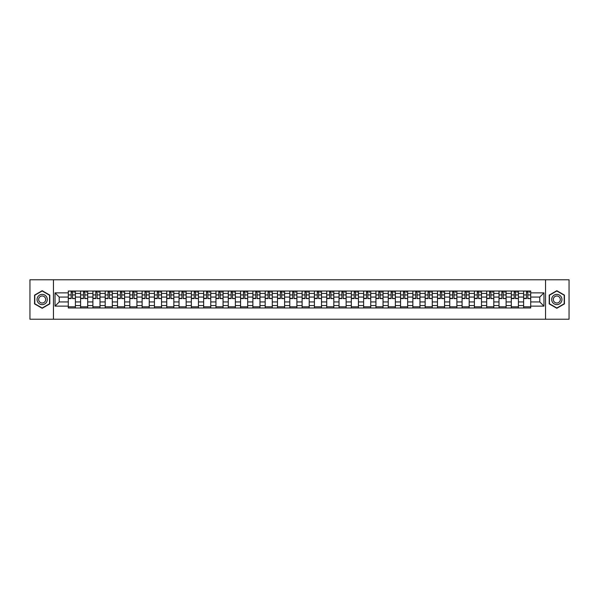 <?xml version="1.0" encoding="UTF-8"?>
<svg xmlns="http://www.w3.org/2000/svg" width="599" height="599" viewBox="0 0 599 599"><rect width="100%" height="100%" fill="white"/><g stroke="black" fill="none" stroke-linecap="round" stroke-linejoin="round"><path stroke-width="0.9" d="M545.539 319.222L569.05 319.222L569.05 279.778L29.95 279.778L29.95 319.222L545.539 319.222L545.539 279.778M80.595 307.983L80.595 293.428L75.384 293.428L75.384 307.983M75.384 293.428L75.384 291.017M80.595 293.428L80.595 291.017M87.694 291.017L87.694 307.983M92.897 307.983L92.897 291.017M100.003 291.017L100.003 307.983M105.207 307.983L105.207 291.017M112.305 291.017L112.305 307.983M117.509 307.983L117.509 291.017M124.614 291.017L124.614 307.983M129.818 307.983L129.818 291.017M136.916 291.017L136.916 307.983M142.128 307.983L142.128 291.017M149.226 291.017L149.226 307.983M154.43 307.983L154.43 291.017M161.528 291.017L161.528 307.983M166.739 307.983L166.739 291.017M173.837 291.017L173.837 307.983M179.041 307.983L179.041 291.017M186.139 291.017L186.139 307.983M191.351 307.983L191.351 291.017M198.449 291.017L198.449 307.983M203.653 307.983L203.653 291.017M210.751 291.017L210.751 307.983M215.962 307.983L215.962 291.017M223.06 291.017L223.06 307.983M228.264 307.983L228.264 291.017M235.37 291.017L235.37 307.983M240.573 307.983L240.573 291.017M247.672 291.017L247.672 307.983M252.875 307.983L252.875 291.017M259.981 291.017L259.981 307.983M265.185 307.983L265.185 291.017M272.283 291.017L272.283 307.983M277.494 307.983L277.494 291.017M284.592 291.017L284.592 307.983M289.796 307.983L289.796 291.017M296.894 291.017L296.894 307.983M302.106 307.983L302.106 291.017M309.204 291.017L309.204 307.983M314.408 307.983L314.408 291.017M321.506 291.017L321.506 307.983M326.717 307.983L326.717 291.017M333.815 291.017L333.815 307.983M339.019 307.983L339.019 291.017M346.125 291.017L346.125 307.983M351.328 307.983L351.328 291.017M358.427 291.017L358.427 307.983M363.63 307.983L363.63 291.017M370.736 291.017L370.736 307.983M375.94 307.983L375.94 291.017M383.038 291.017L383.038 307.983M388.249 307.983L388.249 291.017M395.347 291.017L395.347 307.983M400.551 307.983L400.551 291.017M407.649 291.017L407.649 307.983M412.861 307.983L412.861 291.017M419.959 291.017L419.959 307.983M425.163 307.983L425.163 291.017M432.261 291.017L432.261 307.983M437.472 307.983L437.472 291.017M444.57 291.017L444.57 307.983M449.774 307.983L449.774 291.017M456.872 291.017L456.872 307.983M462.084 307.983L462.084 291.017M469.182 291.017L469.182 307.983M474.386 307.983L474.386 291.017M481.491 291.017L481.491 307.983M486.695 307.983L486.695 291.017M493.793 291.017L493.793 307.983M498.997 307.983L498.997 291.017M506.103 291.017L506.103 307.983M511.306 307.983L511.306 291.017M518.405 291.017L518.405 307.983M523.616 307.983L523.616 291.017M523.616 301.948L518.405 301.948M511.306 301.948L506.103 301.948M498.997 301.948L493.793 301.948M486.695 301.948L481.491 301.948M474.386 301.948L469.182 301.948M462.084 301.948L456.872 301.948M449.774 301.948L444.57 301.948M437.472 301.948L432.261 301.948M425.163 301.948L419.959 301.948M412.861 301.948L407.649 301.948M400.551 301.948L395.347 301.948M388.249 301.948L383.038 301.948M375.94 301.948L370.736 301.948M363.63 301.948L358.427 301.948M351.328 301.948L346.125 301.948M339.019 301.948L333.815 301.948M326.717 301.948L321.506 301.948M314.408 301.948L309.204 301.948M302.106 301.948L296.894 301.948M289.796 301.948L284.592 301.948M277.494 301.948L272.283 301.948M265.185 301.948L259.981 301.948M252.875 301.948L247.672 301.948M240.573 301.948L235.37 301.948M228.264 301.948L223.06 301.948M215.962 301.948L210.751 301.948M203.653 301.948L198.449 301.948M191.351 301.948L186.139 301.948M179.041 301.948L173.837 301.948M166.739 301.948L161.528 301.948M154.43 301.948L149.226 301.948M142.128 301.948L136.916 301.948M129.818 301.948L124.614 301.948M117.509 301.948L112.305 301.948M105.207 301.948L100.003 301.948M92.897 301.948L87.694 301.948M80.595 301.948L75.384 301.948M523.616 297.052L518.405 297.052M511.306 297.052L506.103 297.052M498.997 297.052L493.793 297.052M486.695 297.052L481.491 297.052M474.386 297.052L469.182 297.052M462.084 297.052L456.872 297.052M449.774 297.052L444.57 297.052M437.472 297.052L432.261 297.052M425.163 297.052L419.959 297.052M412.861 297.052L407.649 297.052M400.551 297.052L395.347 297.052M388.249 297.052L383.038 297.052M375.94 297.052L370.736 297.052M363.63 297.052L358.427 297.052M351.328 297.052L346.125 297.052M339.019 297.052L333.815 297.052M326.717 297.052L321.506 297.052M314.408 297.052L309.204 297.052M302.106 297.052L296.894 297.052M289.796 297.052L284.592 297.052M277.494 297.052L272.283 297.052M265.185 297.052L259.981 297.052M252.875 297.052L247.672 297.052M240.573 297.052L235.37 297.052M228.264 297.052L223.06 297.052M215.962 297.052L210.751 297.052M203.653 297.052L198.449 297.052M191.351 297.052L186.139 297.052M179.041 297.052L173.837 297.052M166.739 297.052L161.528 297.052M154.43 297.052L149.226 297.052M142.128 297.052L136.916 297.052M129.818 297.052L124.614 297.052M117.509 297.052L112.305 297.052M105.207 297.052L100.003 297.052M92.897 297.052L87.694 297.052M80.595 297.052L75.384 297.052M59.219 301.948L68.286 301.948L68.286 297.052L59.219 297.052L59.219 301.948L55.033 306.126L55.033 292.874L68.286 292.874L68.286 297.052M530.714 297.052L530.714 301.948L539.781 301.948L539.781 297.052L530.714 297.052L530.714 291.017L68.286 291.017L68.286 292.874M530.714 292.874L543.967 292.874L543.967 306.126L530.714 306.126L530.714 301.948M68.286 301.948L68.286 307.983L530.714 307.983L530.714 306.126M68.286 306.126L55.033 306.126M53.461 319.222L53.461 279.778M49.792 295.105L42.177 290.71L34.562 295.105L34.562 303.895L42.177 308.29L49.792 303.895L49.792 295.105M564.438 295.105L556.823 290.71L549.208 295.105L549.208 303.895L556.823 308.29L564.438 303.895L564.438 295.105M75.384 306.8L68.286 306.8M71.169 292.2L72.509 292.2M87.694 306.8L80.595 306.8M83.471 292.2L84.811 292.2M100.003 306.8L92.897 306.8M95.78 292.2L97.12 292.2M112.305 306.8L105.207 306.8M108.082 292.2L109.43 292.2M124.614 306.8L117.509 306.8M120.392 292.2L121.732 292.2M136.916 306.8L129.818 306.8M132.701 292.2L134.041 292.2M149.226 306.8L142.128 306.8M145.003 292.2L146.343 292.2M161.528 306.8L154.43 306.8M157.312 292.2L158.653 292.2M173.837 306.8L166.739 306.8M169.614 292.2L170.955 292.2M186.139 306.8L179.041 306.8M181.924 292.2L183.264 292.2M198.449 306.8L191.351 306.8M194.226 292.2L195.566 292.2M210.751 306.8L203.653 306.8M206.535 292.2L207.875 292.2M223.06 306.8L215.962 306.8M218.837 292.2L220.177 292.2M235.37 306.8L228.264 306.8M231.147 292.2L232.487 292.2M247.672 306.8L240.573 306.8M243.449 292.2L244.796 292.2M259.981 306.8L252.875 306.8M255.758 292.2L257.098 292.2M272.283 306.8L265.185 306.8M268.067 292.2L269.408 292.2M284.592 306.8L277.494 306.8M280.369 292.2L281.71 292.2M296.894 306.8L289.796 306.8M292.679 292.2L294.019 292.2M309.204 306.8L302.106 306.8M304.981 292.2L306.321 292.2M321.506 306.8L314.408 306.8M317.29 292.2L318.631 292.2M333.815 306.8L326.717 306.8M329.592 292.2L330.933 292.2M346.125 306.8L339.019 306.8M341.902 292.2L343.242 292.2M358.427 306.8L351.328 306.8M354.204 292.2L355.551 292.2M370.736 306.8L363.63 306.8M366.513 292.2L367.853 292.2M383.038 306.8L375.94 306.8M378.823 292.2L380.163 292.2M395.347 306.8L388.249 306.8M391.125 292.2L392.465 292.2M407.649 306.8L400.551 306.8M403.434 292.2L404.774 292.2M419.959 306.8L412.861 306.8M415.736 292.2L417.076 292.2M432.261 306.8L425.163 306.8M428.045 292.2L429.386 292.2M444.57 306.8L437.472 306.8M440.347 292.2L441.688 292.2M456.872 306.8L449.774 306.8M452.657 292.2L453.997 292.2M469.182 306.8L462.084 306.8M464.959 292.2L466.299 292.2M481.491 306.8L474.386 306.8M477.268 292.2L478.608 292.2M493.793 306.8L486.695 306.8M489.57 292.2L490.918 292.2M506.103 306.8L498.997 306.8M501.88 292.2L503.22 292.2M518.405 306.8L511.306 306.8M514.189 292.2L515.529 292.2M530.714 306.8L523.616 306.8M526.491 292.2L527.831 292.2M55.033 292.874L59.219 297.052M539.781 301.948L543.967 306.126M539.781 297.052L543.967 292.874M72.509 298.324L75.347 298.594L72.509 298.594L72.509 291.099L75.347 291.099L73.774 291.099M75.347 298.324L75.347 291.099M71.169 292.125L72.509 292.125M73.774 292.125L74.321 292.125M73.655 291.099L68.331 291.099L68.331 298.594L71.169 298.594L71.169 291.099L70.023 291.099M84.811 298.324L87.656 298.594L84.811 298.594L84.811 291.099L87.656 291.099L86.076 291.099M87.656 298.324L87.656 291.099M83.471 292.125L84.811 292.125M86.076 292.125L86.63 292.125M85.957 291.099L80.633 291.099L80.633 298.594L83.471 298.594L83.471 291.099L82.333 291.099M97.12 298.324L99.958 298.594L97.12 298.594L97.12 291.099L99.958 291.099L98.386 291.099M99.958 298.324L99.958 291.099M95.78 292.125L97.12 292.125M98.386 292.125L98.932 292.125M98.266 291.099L92.942 291.099L92.942 298.594L95.78 298.594L95.78 291.099L94.635 291.099M37.737 302.061A5.129 5.129 0 0 0 44.738 303.94A5.129 5.129 0 0 0 46.617 296.939A5.129 5.129 0 0 0 39.616 295.06A5.129 5.129 0 0 0 37.737 302.061M39.137 301.252A3.512 3.512 0 0 0 43.929 302.54A3.512 3.512 0 0 0 45.217 297.748A3.512 3.512 0 0 0 40.425 296.46A3.512 3.512 0 0 0 39.137 301.252M42.177 290.987L49.552 295.24L49.552 303.76L42.177 308.013L34.802 303.76L34.802 295.24L42.177 290.987M552.383 302.061A5.129 5.129 0 0 0 559.384 303.94A5.129 5.129 0 0 0 561.263 296.939A5.129 5.129 0 0 0 554.262 295.06A5.129 5.129 0 0 0 552.383 302.061M553.783 301.252A3.512 3.512 0 0 0 558.575 302.54A3.512 3.512 0 0 0 559.863 297.748A3.512 3.512 0 0 0 555.071 296.46A3.512 3.512 0 0 0 553.783 301.252M556.823 290.987L564.198 295.24L564.198 303.76L556.823 308.013L549.448 303.76L549.448 295.24L556.823 290.987M109.43 298.324L112.268 298.594L109.43 298.594L109.43 291.099L112.268 291.099L110.688 291.099M112.268 298.324L112.268 291.099M108.082 292.125L109.43 292.125M110.688 292.125L111.242 292.125M110.568 291.099L105.244 291.099L105.244 298.594L108.082 298.594L108.082 291.099L106.944 291.099M121.732 298.324L124.57 298.594L121.732 298.594L121.732 291.099L124.57 291.099L122.997 291.099M124.57 298.324L124.57 291.099M120.392 292.125L121.732 292.125M122.997 292.125L123.544 292.125M122.877 291.099L117.554 291.099L117.554 298.594L120.392 298.594L120.392 291.099L119.246 291.099M134.041 298.324L136.879 298.594L134.041 298.594L134.041 291.099L136.879 291.099L135.299 291.099M136.879 298.324L136.879 291.099M132.701 292.125L134.041 292.125M135.299 292.125L135.853 292.125M135.179 291.099L129.856 291.099L129.856 298.594L132.701 298.594L132.701 291.099L131.555 291.099M146.343 298.324L149.181 298.594L146.343 298.594L146.343 291.099L149.181 291.099L147.609 291.099M149.181 298.324L149.181 291.099M145.003 292.125L146.343 292.125M147.609 292.125L148.163 292.125M147.489 291.099L142.165 291.099L142.165 298.594L145.003 298.594L145.003 291.099L143.857 291.099M158.653 298.324L161.49 298.594L158.653 298.594L158.653 291.099L161.49 291.099L159.911 291.099M161.49 298.324L161.49 291.099M157.312 292.125L158.653 292.125M159.911 292.125L160.465 292.125M159.798 291.099L154.467 291.099L154.467 298.594L157.312 298.594L157.312 291.099L156.167 291.099M170.955 298.324L173.8 298.594L170.955 298.594L170.955 291.099L173.8 291.099L172.22 291.099M173.8 298.324L173.8 291.099M169.614 292.125L170.955 292.125M172.22 292.125L172.774 292.125M172.1 291.099L166.777 291.099L166.777 298.594L169.614 298.594L169.614 291.099L168.469 291.099M183.264 298.324L186.102 298.594L183.264 298.594L183.264 291.099L186.102 291.099L184.522 291.099M186.102 298.324L186.102 291.099M181.924 292.125L183.264 292.125M184.522 292.125L185.076 292.125M184.41 291.099L179.079 291.099L179.079 298.594L181.924 298.594L181.924 291.099L180.778 291.099M195.566 298.324L198.411 298.594L195.566 298.594L195.566 291.099L198.411 291.099L196.831 291.099M198.411 298.324L198.411 291.099M194.226 292.125L195.566 292.125M196.831 292.125L197.385 292.125M196.712 291.099L191.388 291.099L191.388 298.594L194.226 298.594L194.226 291.099L193.088 291.099M207.875 298.324L210.713 298.594L207.875 298.594L207.875 291.099L210.713 291.099L209.141 291.099M210.713 298.324L210.713 291.099M206.535 292.125L207.875 292.125M209.141 292.125L209.687 292.125M209.021 291.099L203.697 291.099L203.697 298.594L206.535 298.594L206.535 291.099L205.39 291.099M220.177 298.324L223.023 298.594L220.177 298.594L220.177 291.099L223.023 291.099L221.443 291.099M223.023 298.324L223.023 291.099M218.837 292.125L220.177 292.125M221.443 292.125L221.997 292.125M221.323 291.099L215.999 291.099L215.999 298.594L218.837 298.594L218.837 291.099L217.699 291.099M232.487 298.324L235.325 298.594L232.487 298.594L232.487 291.099L235.325 291.099L233.752 291.099M235.325 298.324L235.325 291.099M231.147 292.125L232.487 292.125M233.752 292.125L234.299 292.125M233.632 291.099L228.309 291.099L228.309 298.594L231.147 298.594L231.147 291.099L230.001 291.099M244.796 298.324L247.634 298.594L244.796 298.594L244.796 291.099L247.634 291.099L246.054 291.099M247.634 298.324L247.634 291.099M243.449 292.125L244.796 292.125M246.054 292.125L246.608 292.125M245.934 291.099L240.611 291.099L240.611 298.594L243.449 298.594L243.449 291.099L242.31 291.099M257.098 298.324L259.936 298.594L257.098 298.594L257.098 291.099L259.936 291.099L258.364 291.099M259.936 298.324L259.936 291.099M255.758 292.125L257.098 292.125M258.364 292.125L258.91 292.125M258.244 291.099L252.92 291.099L252.92 298.594L255.758 298.594L255.758 291.099L254.612 291.099M269.408 298.324L272.246 298.594L269.408 298.594L269.408 291.099L272.246 291.099L270.666 291.099M272.246 298.324L272.246 291.099M268.067 292.125L269.408 292.125M270.666 292.125L271.22 292.125M270.546 291.099L265.222 291.099L265.222 298.594L268.067 298.594L268.067 291.099L266.922 291.099M281.71 298.324L284.555 298.594L281.71 298.594L281.71 291.099L284.555 291.099L282.975 291.099M284.555 298.324L284.555 291.099M280.369 292.125L281.71 292.125M282.975 292.125L283.529 292.125M282.855 291.099L277.532 291.099L277.532 298.594L280.369 298.594L280.369 291.099L279.224 291.099M294.019 298.324L296.857 298.594L294.019 298.594L294.019 291.099L296.857 291.099L295.277 291.099M296.857 298.324L296.857 291.099M292.679 292.125L294.019 292.125M295.277 292.125L295.831 292.125M295.165 291.099L289.834 291.099L289.834 298.594L292.679 298.594L292.679 291.099L291.533 291.099M306.321 298.324L309.166 298.594L306.321 298.594L306.321 291.099L309.166 291.099L307.587 291.099M309.166 298.324L309.166 291.099M304.981 292.125L306.321 292.125M307.587 292.125L308.141 292.125M307.467 291.099L302.143 291.099L302.143 298.594L304.981 298.594L304.981 291.099L303.835 291.099M318.631 298.324L321.468 298.594L318.631 298.594L318.631 291.099L321.468 291.099L319.888 291.099M321.468 298.324L321.468 291.099M317.29 292.125L318.631 292.125M319.888 292.125L320.443 292.125M319.776 291.099L314.445 291.099L314.445 298.594L317.29 298.594L317.29 291.099L316.145 291.099M330.933 298.324L333.778 298.594L330.933 298.594L330.933 291.099L333.778 291.099L332.198 291.099M333.778 298.324L333.778 291.099M329.592 292.125L330.933 292.125M332.198 292.125L332.752 292.125M332.078 291.099L326.755 291.099L326.755 298.594L329.592 298.594L329.592 291.099L328.454 291.099M343.242 298.324L346.08 298.594L343.242 298.594L343.242 291.099L346.08 291.099L344.507 291.099M346.08 298.324L346.08 291.099M341.902 292.125L343.242 292.125M344.507 292.125L345.054 292.125M344.388 291.099L339.064 291.099L339.064 298.594L341.902 298.594L341.902 291.099L340.756 291.099M355.551 298.324L358.389 298.594L355.551 298.594L355.551 291.099L358.389 291.099L356.809 291.099M358.389 298.324L358.389 291.099M354.204 292.125L355.551 292.125M356.809 292.125L357.363 292.125M356.69 291.099L351.366 291.099L351.366 298.594L354.204 298.594L354.204 291.099L353.066 291.099M367.853 298.324L370.691 298.594L367.853 298.594L367.853 291.099L370.691 291.099L369.119 291.099M370.691 298.324L370.691 291.099M366.513 292.125L367.853 292.125M369.119 292.125L369.665 292.125M368.999 291.099L363.675 291.099L363.675 298.594L366.513 298.594L366.513 291.099L365.368 291.099M380.163 298.324L383.001 298.594L380.163 298.594L380.163 291.099L383.001 291.099L381.421 291.099M383.001 298.324L383.001 291.099M378.823 292.125L380.163 292.125M381.421 292.125L381.975 292.125M381.301 291.099L375.977 291.099L375.977 298.594L378.823 298.594L378.823 291.099L377.677 291.099M392.465 298.324L395.303 298.594L392.465 298.594L392.465 291.099L395.303 291.099L393.73 291.099M395.303 298.324L395.303 291.099M391.125 292.125L392.465 292.125M393.73 292.125L394.277 292.125M393.61 291.099L388.287 291.099L388.287 298.594L391.125 298.594L391.125 291.099L389.979 291.099M404.774 298.324L407.612 298.594L404.774 298.594L404.774 291.099L407.612 291.099L406.032 291.099M407.612 298.324L407.612 291.099M403.434 292.125L404.774 292.125M406.032 292.125L406.586 292.125M405.912 291.099L400.589 291.099L400.589 298.594L403.434 298.594L403.434 291.099L402.288 291.099M417.076 298.324L419.921 298.594L417.076 298.594L417.076 291.099L419.921 291.099L418.342 291.099M419.921 298.324L419.921 291.099M415.736 292.125L417.076 292.125M418.342 292.125L418.896 292.125M418.222 291.099L412.898 291.099L412.898 298.594L415.736 298.594L415.736 291.099L414.59 291.099M429.386 298.324L432.223 298.594L429.386 298.594L429.386 291.099L432.223 291.099L430.644 291.099M432.223 298.324L432.223 291.099M428.045 292.125L429.386 292.125M430.644 292.125L431.198 292.125M430.531 291.099L425.2 291.099L425.2 298.594L428.045 298.594L428.045 291.099L426.9 291.099M441.688 298.324L444.533 298.594L441.688 298.594L441.688 291.099L444.533 291.099L442.953 291.099M444.533 298.324L444.533 291.099M440.347 292.125L441.688 292.125M442.953 292.125L443.507 292.125M442.833 291.099L437.51 291.099L437.51 298.594L440.347 298.594L440.347 291.099L439.202 291.099M453.997 298.324L456.835 298.594L453.997 298.594L453.997 291.099L456.835 291.099L455.255 291.099M456.835 298.324L456.835 291.099M452.657 292.125L453.997 292.125M455.255 292.125L455.809 292.125M455.143 291.099L449.819 291.099L449.819 298.594L452.657 298.594L452.657 291.099L451.511 291.099M466.299 298.324L469.144 298.594L466.299 298.594L466.299 291.099L469.144 291.099L467.564 291.099M469.144 298.324L469.144 291.099M464.959 292.125L466.299 292.125M467.564 292.125L468.119 292.125M467.445 291.099L462.121 291.099L462.121 298.594L464.959 298.594L464.959 291.099L463.821 291.099M478.608 298.324L481.446 298.594L478.608 298.594L478.608 291.099L481.446 291.099L479.874 291.099M481.446 298.324L481.446 291.099M477.268 292.125L478.608 292.125M479.874 292.125L480.42 292.125M479.754 291.099L474.43 291.099L474.43 298.594L477.268 298.594L477.268 291.099L476.123 291.099M490.918 298.324L493.756 298.594L490.918 298.594L490.918 291.099L493.756 291.099L492.176 291.099M493.756 298.324L493.756 291.099M489.57 292.125L490.918 292.125M492.176 292.125L492.73 292.125M492.056 291.099L486.732 291.099L486.732 298.594L489.57 298.594L489.57 291.099L488.432 291.099M503.22 298.324L506.058 298.594L503.22 298.594L503.22 291.099L506.058 291.099L504.485 291.099M506.058 298.324L506.058 291.099M501.88 292.125L503.22 292.125M504.485 292.125L505.032 292.125M504.365 291.099L499.042 291.099L499.042 298.594L501.88 298.594L501.88 291.099L500.734 291.099M515.529 298.324L518.367 298.594L515.529 298.594L515.529 291.099L518.367 291.099L516.787 291.099M518.367 298.324L518.367 291.099M514.189 292.125L515.529 292.125M516.787 292.125L517.341 292.125M516.667 291.099L511.344 291.099L511.344 298.594L514.189 298.594L514.189 291.099L513.044 291.099M527.831 298.324L530.669 298.594L527.831 298.594L527.831 291.099L530.669 291.099L529.097 291.099M530.669 298.324L530.669 291.099M526.491 292.125L527.831 292.125M529.097 292.125L529.643 292.125M528.977 291.099L523.653 291.099L523.653 298.594L526.491 298.594L526.491 291.099L525.345 291.099M511.306 293.428L506.103 293.428M498.997 293.428L493.793 293.428M486.695 293.428L481.491 293.428M474.386 293.428L469.182 293.428M462.084 293.428L456.872 293.428M449.774 293.428L444.57 293.428M437.472 293.428L432.261 293.428M425.163 293.428L419.959 293.428M412.861 293.428L407.649 293.428M400.551 293.428L395.347 293.428M388.249 293.428L383.038 293.428M375.94 293.428L370.736 293.428M363.63 293.428L358.427 293.428M351.328 293.428L346.125 293.428M339.019 293.428L333.815 293.428M326.717 293.428L321.506 293.428M314.408 293.428L309.204 293.428M302.106 293.428L296.894 293.428M289.796 293.428L284.592 293.428M277.494 293.428L272.283 293.428M265.185 293.428L259.981 293.428M252.875 293.428L247.672 293.428M240.573 293.428L235.37 293.428M228.264 293.428L223.06 293.428M215.962 293.428L210.751 293.428M203.653 293.428L198.449 293.428M191.351 293.428L186.139 293.428M179.041 293.428L173.837 293.428M166.739 293.428L161.528 293.428M154.43 293.428L149.226 293.428M142.128 293.428L136.916 293.428M129.818 293.428L124.614 293.428M117.509 293.428L112.305 293.428M105.207 293.428L100.003 293.428M92.897 293.428L87.694 293.428M523.616 293.428L518.405 293.428M511.306 305.572L506.103 305.572M498.997 305.572L493.793 305.572M486.695 305.572L481.491 305.572M474.386 305.572L469.182 305.572M462.084 305.572L456.872 305.572M449.774 305.572L444.57 305.572M437.472 305.572L432.261 305.572M425.163 305.572L419.959 305.572M412.861 305.572L407.649 305.572M400.551 305.572L395.347 305.572M388.249 305.572L383.038 305.572M375.94 305.572L370.736 305.572M363.63 305.572L358.427 305.572M351.328 305.572L346.125 305.572M339.019 305.572L333.815 305.572M326.717 305.572L321.506 305.572M314.408 305.572L309.204 305.572M302.106 305.572L296.894 305.572M289.796 305.572L284.592 305.572M277.494 305.572L272.283 305.572M265.185 305.572L259.981 305.572M252.875 305.572L247.672 305.572M240.573 305.572L235.37 305.572M228.264 305.572L223.06 305.572M215.962 305.572L210.751 305.572M203.653 305.572L198.449 305.572M191.351 305.572L186.139 305.572M179.041 305.572L173.837 305.572M166.739 305.572L161.528 305.572M154.43 305.572L149.226 305.572M142.128 305.572L136.916 305.572M129.818 305.572L124.614 305.572M117.509 305.572L112.305 305.572M105.207 305.572L100.003 305.572M92.897 305.572L87.694 305.572M80.595 305.572L75.384 305.572M523.616 305.572L518.405 305.572M72.509 294.933L75.347 294.933M68.331 298.324L71.169 298.324M68.331 294.933L71.169 294.933M84.811 294.933L87.656 294.933M80.633 298.324L83.471 298.324M80.633 294.933L83.471 294.933M97.12 294.933L99.958 294.933M92.942 298.324L95.78 298.324M92.942 294.933L95.78 294.933M109.43 294.933L112.268 294.933M105.244 298.324L108.082 298.324M105.244 294.933L108.082 294.933M121.732 294.933L124.57 294.933M117.554 298.324L120.392 298.324M117.554 294.933L120.392 294.933M134.041 294.933L136.879 294.933M129.856 298.324L132.701 298.324M129.856 294.933L132.701 294.933M146.343 294.933L149.181 294.933M142.165 298.324L145.003 298.324M142.165 294.933L145.003 294.933M158.653 294.933L161.49 294.933M154.467 298.324L157.312 298.324M154.467 294.933L157.312 294.933M170.955 294.933L173.8 294.933M166.777 298.324L169.614 298.324M166.777 294.933L169.614 294.933M183.264 294.933L186.102 294.933M179.079 298.324L181.924 298.324M179.079 294.933L181.924 294.933M195.566 294.933L198.411 294.933M191.388 298.324L194.226 298.324M191.388 294.933L194.226 294.933M207.875 294.933L210.713 294.933M203.697 298.324L206.535 298.324M203.697 294.933L206.535 294.933M220.177 294.933L223.023 294.933M215.999 298.324L218.837 298.324M215.999 294.933L218.837 294.933M232.487 294.933L235.325 294.933M228.309 298.324L231.147 298.324M228.309 294.933L231.147 294.933M244.796 294.933L247.634 294.933M240.611 298.324L243.449 298.324M240.611 294.933L243.449 294.933M257.098 294.933L259.936 294.933M252.92 298.324L255.758 298.324M252.92 294.933L255.758 294.933M269.408 294.933L272.246 294.933M265.222 298.324L268.067 298.324M265.222 294.933L268.067 294.933M281.71 294.933L284.555 294.933M277.532 298.324L280.369 298.324M277.532 294.933L280.369 294.933M294.019 294.933L296.857 294.933M289.834 298.324L292.679 298.324M289.834 294.933L292.679 294.933M306.321 294.933L309.166 294.933M302.143 298.324L304.981 298.324M302.143 294.933L304.981 294.933M318.631 294.933L321.468 294.933M314.445 298.324L317.29 298.324M314.445 294.933L317.29 294.933M330.933 294.933L333.778 294.933M326.755 298.324L329.592 298.324M326.755 294.933L329.592 294.933M343.242 294.933L346.08 294.933M339.064 298.324L341.902 298.324M339.064 294.933L341.902 294.933M355.551 294.933L358.389 294.933M351.366 298.324L354.204 298.324M351.366 294.933L354.204 294.933M367.853 294.933L370.691 294.933M363.675 298.324L366.513 298.324M363.675 294.933L366.513 294.933M380.163 294.933L383.001 294.933M375.977 298.324L378.823 298.324M375.977 294.933L378.823 294.933M392.465 294.933L395.303 294.933M388.287 298.324L391.125 298.324M388.287 294.933L391.125 294.933M404.774 294.933L407.612 294.933M400.589 298.324L403.434 298.324M400.589 294.933L403.434 294.933M417.076 294.933L419.921 294.933M412.898 298.324L415.736 298.324M412.898 294.933L415.736 294.933M429.386 294.933L432.223 294.933M425.2 298.324L428.045 298.324M425.2 294.933L428.045 294.933M441.688 294.933L444.533 294.933M437.51 298.324L440.347 298.324M437.51 294.933L440.347 294.933M453.997 294.933L456.835 294.933M449.819 298.324L452.657 298.324M449.819 294.933L452.657 294.933M466.299 294.933L469.144 294.933M462.121 298.324L464.959 298.324M462.121 294.933L464.959 294.933M478.608 294.933L481.446 294.933M474.43 298.324L477.268 298.324M474.43 294.933L477.268 294.933M490.918 294.933L493.756 294.933M486.732 298.324L489.57 298.324M486.732 294.933L489.57 294.933M503.22 294.933L506.058 294.933M499.042 298.324L501.88 298.324M499.042 294.933L501.88 294.933M515.529 294.933L518.367 294.933M511.344 298.324L514.189 298.324M511.344 294.933L514.189 294.933M527.831 294.933L530.669 294.933M523.653 298.324L526.491 298.324M523.653 294.933L526.491 294.933"/></g></svg>
